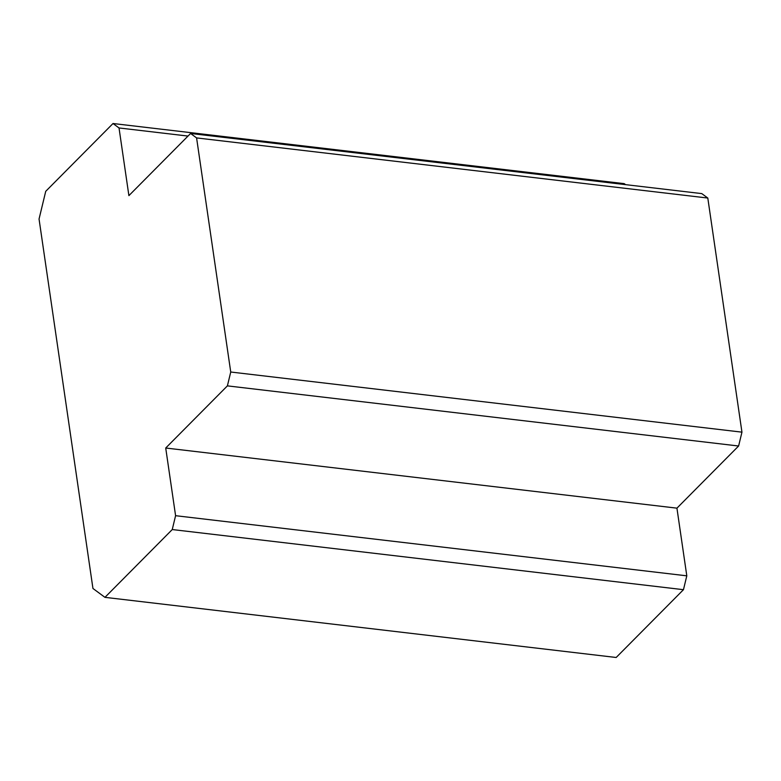 <?xml version="1.0" encoding="UTF-8"?>
<svg xmlns="http://www.w3.org/2000/svg" width="781" height="781" viewBox="0 0 781 781"><rect width="100%" height="100%" fill="white"/><g stroke="black" fill="none" stroke-linecap="round" stroke-linejoin="round"><path stroke-width="1.17" d="M188.006 136.07L119.024 127.957L128.894 195.631L190.584 133.473L196.587 137.915L230.737 372.02L227.398 385.873L165.718 448.021L175.588 515.694L172.25 529.547L104.957 597.348L92.949 588.474L39.05 219.022L45.728 191.316L113.02 123.515L624.224 183.652L625.571 184.638M165.718 448.021L676.932 508.158L738.611 446.01L741.95 432.157L707.801 198.042L701.787 193.61L190.584 133.473M676.932 508.158L686.802 575.831L683.463 589.684L616.17 657.485L104.957 597.348M113.02 123.515L119.024 127.957M707.801 198.042L196.587 137.915M230.737 372.02L741.95 432.157M738.611 446.01L227.398 385.873M175.588 515.694L686.802 575.831M683.463 589.684L172.25 529.547"/></g></svg>
